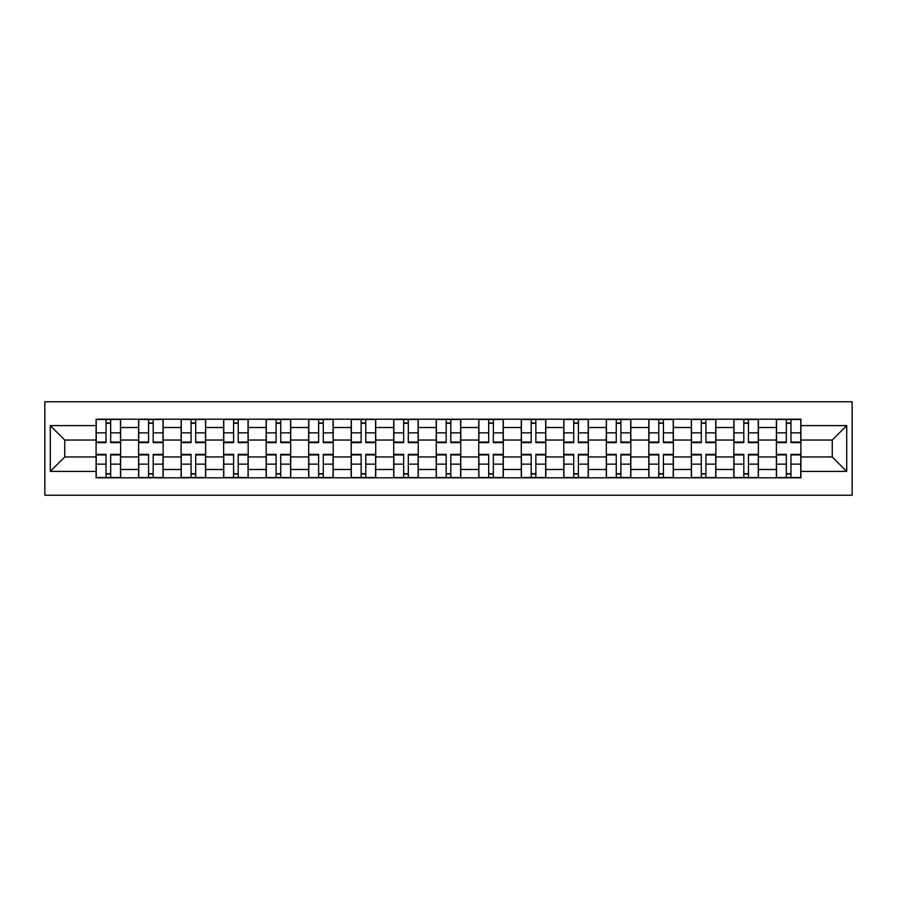 <?xml version="1.0" encoding="UTF-8"?>
<svg xmlns="http://www.w3.org/2000/svg" width="897" height="897" viewBox="0 0 897 897"><rect width="100%" height="100%" fill="white"/><g stroke="black" fill="none" stroke-linecap="round" stroke-linejoin="round"><path stroke-width="1.35" d="M44.85 495.245L852.15 495.245L852.15 401.755L44.85 401.755L44.85 495.245M138.609 477.798L138.609 427.51L120.624 427.51L120.624 477.798M120.624 427.51L120.624 419.202M138.609 427.51L138.609 419.202M163.142 419.202L163.142 477.798M181.127 477.798L181.127 419.202M205.66 419.202L205.66 477.798M223.645 477.798L223.645 419.202M248.177 419.202L248.177 477.798M266.162 477.798L266.162 419.202M290.695 419.202L290.695 477.798M308.68 477.798L308.68 419.202M333.213 419.202L333.213 477.798M351.198 477.798L351.198 419.202M375.731 419.202L375.731 477.798M393.716 477.798L393.716 419.202M418.249 419.202L418.249 477.798M436.234 477.798L436.234 419.202M460.766 419.202L460.766 477.798M478.751 477.798L478.751 419.202M503.284 419.202L503.284 477.798M521.269 477.798L521.269 419.202M545.802 419.202L545.802 477.798M563.787 477.798L563.787 419.202M588.32 419.202L588.32 477.798M606.305 477.798L606.305 419.202M630.838 419.202L630.838 477.798M648.823 477.798L648.823 419.202M673.355 419.202L673.355 477.798M691.34 477.798L691.34 419.202M715.873 419.202L715.873 477.798M733.858 477.798L733.858 419.202M758.391 419.202L758.391 477.798M776.376 477.798L776.376 419.202M776.376 456.954L758.391 456.954M733.858 456.954L715.873 456.954M691.34 456.954L673.355 456.954M648.823 456.954L630.838 456.954M606.305 456.954L588.32 456.954M563.787 456.954L545.802 456.954M521.269 456.954L503.284 456.954M478.751 456.954L460.766 456.954M436.234 456.954L418.249 456.954M393.716 456.954L375.731 456.954M351.198 456.954L333.213 456.954M308.68 456.954L290.695 456.954M266.162 456.954L248.177 456.954M223.645 456.954L205.66 456.954M181.127 456.954L163.142 456.954M138.609 456.954L120.624 456.954M776.376 440.046L758.391 440.046M733.858 440.046L715.873 440.046M691.34 440.046L673.355 440.046M648.823 440.046L630.838 440.046M606.305 440.046L588.32 440.046M563.787 440.046L545.802 440.046M521.269 440.046L503.284 440.046M478.751 440.046L460.766 440.046M436.234 440.046L418.249 440.046M393.716 440.046L375.731 440.046M351.198 440.046L333.213 440.046M308.68 440.046L290.695 440.046M266.162 440.046L248.177 440.046M223.645 440.046L205.66 440.046M181.127 440.046L163.142 440.046M138.609 440.046L120.624 440.046M64.741 456.954L96.091 456.954L96.091 440.046L64.741 440.046L64.741 456.954L50.299 471.396L50.299 425.604L96.091 425.604L96.091 440.046M800.909 440.046L800.909 456.954L832.259 456.954L832.259 440.046L800.909 440.046L800.909 419.202L96.091 419.202L96.091 425.604M800.909 425.604L846.701 425.604L846.701 471.396L800.909 471.396L800.909 456.954M96.091 456.954L96.091 477.798L800.909 477.798L800.909 471.396M96.091 471.396L50.299 471.396M110.667 473.706L106.037 473.706M106.037 423.294L110.667 423.294M153.185 473.706L148.554 473.706M148.554 423.294L153.185 423.294M195.703 473.706L191.072 473.706M191.072 423.294L195.703 423.294M238.221 473.706L233.59 473.706M233.59 423.294L238.221 423.294M280.739 473.706L276.108 473.706M276.108 423.294L280.739 423.294M323.268 473.706L318.626 473.706M318.626 423.294L323.268 423.294M365.785 473.706L361.143 473.706M361.143 423.294L365.785 423.294M408.303 473.706L403.661 473.706M403.661 423.294L408.303 423.294M450.821 473.706L446.179 473.706M446.179 423.294L450.821 423.294M493.339 473.706L488.697 473.706M488.697 423.294L493.339 423.294M535.857 473.706L531.215 473.706M531.215 423.294L535.857 423.294M578.374 473.706L573.732 473.706M573.732 423.294L578.374 423.294M620.892 473.706L616.261 473.706M616.261 423.294L620.892 423.294M663.41 473.706L658.779 473.706M658.779 423.294L663.41 423.294M705.928 473.706L701.297 473.706M701.297 423.294L705.928 423.294M748.446 473.706L743.815 473.706M743.815 423.294L748.446 423.294M790.963 473.706L786.333 473.706M786.333 423.294L790.963 423.294M50.299 425.604L64.741 440.046M832.259 456.954L846.701 471.396M832.259 440.046L846.701 425.604M110.667 442.636L110.667 419.471L120.478 419.471L120.478 442.636L110.667 442.636M106.037 423.014L110.667 423.014M111.486 419.471L96.226 419.471L96.226 442.636L106.037 442.636L106.037 419.471L105.218 419.471M106.037 454.364L106.037 477.529L96.226 477.529L96.226 454.364L106.037 454.364M110.667 473.986L106.037 473.986M105.218 477.529L120.478 477.529L120.478 454.364L110.667 454.364L110.667 477.529L111.486 477.529M153.185 442.636L153.185 419.471L162.996 419.471L162.996 442.636L153.185 442.636M148.554 423.014L153.185 423.014M154.004 419.471L138.743 419.471L138.743 442.636L148.554 442.636L148.554 419.471L147.736 419.471M195.703 442.636L195.703 419.471L205.525 419.471L205.525 442.636L195.703 442.636M191.072 423.014L195.703 423.014M196.521 419.471L181.261 419.471L181.261 442.636L191.072 442.636L191.072 419.471L190.254 419.471M148.554 454.364L148.554 477.529L138.743 477.529L138.743 454.364L148.554 454.364M153.185 473.986L148.554 473.986M147.736 477.529L162.996 477.529L162.996 454.364L153.185 454.364L153.185 477.529L154.004 477.529M191.072 454.364L191.072 477.529L181.261 477.529L181.261 454.364L191.072 454.364M195.703 473.986L191.072 473.986M190.254 477.529L205.525 477.529L205.525 454.364L195.703 454.364L195.703 477.529L196.521 477.529M238.221 442.636L238.221 419.471L248.043 419.471L248.043 442.636L238.221 442.636M233.59 423.014L238.221 423.014M239.039 419.471L223.779 419.471L223.779 442.636L233.59 442.636L233.59 419.471L232.772 419.471M280.739 442.636L280.739 419.471L290.561 419.471L290.561 442.636L280.739 442.636M276.108 423.014L280.739 423.014M281.557 419.471L266.297 419.471L266.297 442.636L276.108 442.636L276.108 419.471L275.289 419.471M323.268 442.636L323.268 419.471L333.079 419.471L333.079 442.636L323.268 442.636M318.626 423.014L323.268 423.014M324.075 419.471L308.815 419.471L308.815 442.636L318.626 442.636L318.626 419.471L317.807 419.471M233.59 454.364L233.59 477.529L223.779 477.529L223.779 454.364L233.59 454.364M238.221 473.986L233.59 473.986M232.772 477.529L248.043 477.529L248.043 454.364L238.221 454.364L238.221 477.529L239.039 477.529M276.108 454.364L276.108 477.529L266.297 477.529L266.297 454.364L276.108 454.364M280.739 473.986L276.108 473.986M275.289 477.529L290.561 477.529L290.561 454.364L280.739 454.364L280.739 477.529L281.557 477.529M318.626 454.364L318.626 477.529L308.815 477.529L308.815 454.364L318.626 454.364M323.268 473.986L318.626 473.986M317.807 477.529L333.079 477.529L333.079 454.364L323.268 454.364L323.268 477.529L324.075 477.529M365.785 442.636L365.785 419.471L375.596 419.471L375.596 442.636L365.785 442.636M361.143 423.014L365.785 423.014M366.593 419.471L351.332 419.471L351.332 442.636L361.143 442.636L361.143 419.471L360.325 419.471M361.143 454.364L361.143 477.529L351.332 477.529L351.332 454.364L361.143 454.364M365.785 473.986L361.143 473.986M360.325 477.529L375.596 477.529L375.596 454.364L365.785 454.364L365.785 477.529L366.593 477.529M408.303 442.636L408.303 419.471L418.114 419.471L418.114 442.636L408.303 442.636M403.661 423.014L408.303 423.014M409.122 419.471L393.85 419.471L393.85 442.636L403.661 442.636L403.661 419.471L402.843 419.471M403.661 454.364L403.661 477.529L393.85 477.529L393.85 454.364L403.661 454.364M408.303 473.986L403.661 473.986M402.843 477.529L418.114 477.529L418.114 454.364L408.303 454.364L408.303 477.529L409.122 477.529M450.821 442.636L450.821 419.471L460.632 419.471L460.632 442.636L450.821 442.636M446.179 423.014L450.821 423.014M451.64 419.471L436.368 419.471L436.368 442.636L446.179 442.636L446.179 419.471L445.361 419.471M446.179 454.364L446.179 477.529L436.368 477.529L436.368 454.364L446.179 454.364M450.821 473.986L446.179 473.986M445.361 477.529L460.632 477.529L460.632 454.364L450.821 454.364L450.821 477.529L451.64 477.529M493.339 442.636L493.339 419.471L503.15 419.471L503.15 442.636L493.339 442.636M488.697 423.014L493.339 423.014M494.157 419.471L478.886 419.471L478.886 442.636L488.697 442.636L488.697 419.471L487.878 419.471M488.697 454.364L488.697 477.529L478.886 477.529L478.886 454.364L488.697 454.364M493.339 473.986L488.697 473.986M487.878 477.529L503.15 477.529L503.15 454.364L493.339 454.364L493.339 477.529L494.157 477.529M535.857 442.636L535.857 419.471L545.668 419.471L545.668 442.636L535.857 442.636M531.215 423.014L535.857 423.014M536.675 419.471L521.404 419.471L521.404 442.636L531.215 442.636L531.215 419.471L530.407 419.471M531.215 454.364L531.215 477.529L521.404 477.529L521.404 454.364L531.215 454.364M535.857 473.986L531.215 473.986M530.407 477.529L545.668 477.529L545.668 454.364L535.857 454.364L535.857 477.529L536.675 477.529M578.374 442.636L578.374 419.471L588.185 419.471L588.185 442.636L578.374 442.636M573.732 423.014L578.374 423.014M579.193 419.471L563.921 419.471L563.921 442.636L573.732 442.636L573.732 419.471L572.925 419.471M573.732 454.364L573.732 477.529L563.921 477.529L563.921 454.364L573.732 454.364M578.374 473.986L573.732 473.986M572.925 477.529L588.185 477.529L588.185 454.364L578.374 454.364L578.374 477.529L579.193 477.529M620.892 442.636L620.892 419.471L630.703 419.471L630.703 442.636L620.892 442.636M616.261 423.014L620.892 423.014M621.711 419.471L606.439 419.471L606.439 442.636L616.261 442.636L616.261 419.471L615.443 419.471M616.261 454.364L616.261 477.529L606.439 477.529L606.439 454.364L616.261 454.364M620.892 473.986L616.261 473.986M615.443 477.529L630.703 477.529L630.703 454.364L620.892 454.364L620.892 477.529L621.711 477.529M663.41 442.636L663.41 419.471L673.221 419.471L673.221 442.636L663.41 442.636M658.779 423.014L663.41 423.014M664.229 419.471L648.957 419.471L648.957 442.636L658.779 442.636L658.779 419.471L657.961 419.471M658.779 454.364L658.779 477.529L648.957 477.529L648.957 454.364L658.779 454.364M663.41 473.986L658.779 473.986M657.961 477.529L673.221 477.529L673.221 454.364L663.41 454.364L663.41 477.529L664.229 477.529M705.928 442.636L705.928 419.471L715.739 419.471L715.739 442.636L705.928 442.636M701.297 423.014L705.928 423.014M706.746 419.471L691.475 419.471L691.475 442.636L701.297 442.636L701.297 419.471L700.479 419.471M701.297 454.364L701.297 477.529L691.475 477.529L691.475 454.364L701.297 454.364M705.928 473.986L701.297 473.986M700.479 477.529L715.739 477.529L715.739 454.364L705.928 454.364L705.928 477.529L706.746 477.529M748.446 442.636L748.446 419.471L758.257 419.471L758.257 442.636L748.446 442.636M743.815 423.014L748.446 423.014M749.264 419.471L734.004 419.471L734.004 442.636L743.815 442.636L743.815 419.471L742.996 419.471M743.815 454.364L743.815 477.529L734.004 477.529L734.004 454.364L743.815 454.364M748.446 473.986L743.815 473.986M742.996 477.529L758.257 477.529L758.257 454.364L748.446 454.364L748.446 477.529L749.264 477.529M790.963 442.636L790.963 419.471L800.774 419.471L800.774 442.636L790.963 442.636M786.333 423.014L790.963 423.014M791.782 419.471L776.522 419.471L776.522 442.636L786.333 442.636L786.333 419.471L785.514 419.471M786.333 454.364L786.333 477.529L776.522 477.529L776.522 454.364L786.333 454.364M790.963 473.986L786.333 473.986M785.514 477.529L800.774 477.529L800.774 454.364L790.963 454.364L790.963 477.529L791.782 477.529M733.858 427.51L715.873 427.51M691.34 427.51L673.355 427.51M648.823 427.51L630.838 427.51M606.305 427.51L588.32 427.51M563.787 427.51L545.802 427.51M521.269 427.51L503.284 427.51M478.751 427.51L460.766 427.51M436.234 427.51L418.249 427.51M393.716 427.51L375.731 427.51M351.198 427.51L333.213 427.51M308.68 427.51L290.695 427.51M266.162 427.51L248.177 427.51M223.645 427.51L205.66 427.51M181.127 427.51L163.142 427.51M776.376 427.51L758.391 427.51M733.858 469.49L715.873 469.49M691.34 469.49L673.355 469.49M648.823 469.49L630.838 469.49M606.305 469.49L588.32 469.49M563.787 469.49L545.802 469.49M521.269 469.49L503.284 469.49M478.751 469.49L460.766 469.49M436.234 469.49L418.249 469.49M393.716 469.49L375.731 469.49M351.198 469.49L333.213 469.49M308.68 469.49L290.695 469.49M266.162 469.49L248.177 469.49M223.645 469.49L205.66 469.49M181.127 469.49L163.142 469.49M138.609 469.49L120.624 469.49M776.376 469.49L758.391 469.49M110.667 442.064L120.478 442.064M110.667 432.859L120.478 432.859M96.226 442.064L106.037 442.064M96.226 432.859L106.037 432.859M106.037 454.936L96.226 454.936M106.037 464.141L96.226 464.141M120.478 454.936L110.667 454.936M120.478 464.141L110.667 464.141M153.185 442.064L162.996 442.064M153.185 432.859L162.996 432.859M138.743 442.064L148.554 442.064M138.743 432.859L148.554 432.859M195.703 442.064L205.525 442.064M195.703 432.859L205.525 432.859M181.261 442.064L191.072 442.064M181.261 432.859L191.072 432.859M148.554 454.936L138.743 454.936M148.554 464.141L138.743 464.141M162.996 454.936L153.185 454.936M162.996 464.141L153.185 464.141M191.072 454.936L181.261 454.936M191.072 464.141L181.261 464.141M205.525 454.936L195.703 454.936M205.525 464.141L195.703 464.141M238.221 442.064L248.043 442.064M238.221 432.859L248.043 432.859M223.779 442.064L233.59 442.064M223.779 432.859L233.59 432.859M280.739 442.064L290.561 442.064M280.739 432.859L290.561 432.859M266.297 442.064L276.108 442.064M266.297 432.859L276.108 432.859M323.268 442.064L333.079 442.064M323.268 432.859L333.079 432.859M308.815 442.064L318.626 442.064M308.815 432.859L318.626 432.859M233.59 454.936L223.779 454.936M233.59 464.141L223.779 464.141M248.043 454.936L238.221 454.936M248.043 464.141L238.221 464.141M276.108 454.936L266.297 454.936M276.108 464.141L266.297 464.141M290.561 454.936L280.739 454.936M290.561 464.141L280.739 464.141M318.626 454.936L308.815 454.936M318.626 464.141L308.815 464.141M333.079 454.936L323.268 454.936M333.079 464.141L323.268 464.141M365.785 442.064L375.596 442.064M365.785 432.859L375.596 432.859M351.332 442.064L361.143 442.064M351.332 432.859L361.143 432.859M361.143 454.936L351.332 454.936M361.143 464.141L351.332 464.141M375.596 454.936L365.785 454.936M375.596 464.141L365.785 464.141M408.303 442.064L418.114 442.064M408.303 432.859L418.114 432.859M393.85 442.064L403.661 442.064M393.85 432.859L403.661 432.859M403.661 454.936L393.85 454.936M403.661 464.141L393.85 464.141M418.114 454.936L408.303 454.936M418.114 464.141L408.303 464.141M450.821 442.064L460.632 442.064M450.821 432.859L460.632 432.859M436.368 442.064L446.179 442.064M436.368 432.859L446.179 432.859M446.179 454.936L436.368 454.936M446.179 464.141L436.368 464.141M460.632 454.936L450.821 454.936M460.632 464.141L450.821 464.141M493.339 442.064L503.15 442.064M493.339 432.859L503.15 432.859M478.886 442.064L488.697 442.064M478.886 432.859L488.697 432.859M488.697 454.936L478.886 454.936M488.697 464.141L478.886 464.141M503.15 454.936L493.339 454.936M503.15 464.141L493.339 464.141M535.857 442.064L545.668 442.064M535.857 432.859L545.668 432.859M521.404 442.064L531.215 442.064M521.404 432.859L531.215 432.859M531.215 454.936L521.404 454.936M531.215 464.141L521.404 464.141M545.668 454.936L535.857 454.936M545.668 464.141L535.857 464.141M578.374 442.064L588.185 442.064M578.374 432.859L588.185 432.859M563.921 442.064L573.732 442.064M563.921 432.859L573.732 432.859M573.732 454.936L563.921 454.936M573.732 464.141L563.921 464.141M588.185 454.936L578.374 454.936M588.185 464.141L578.374 464.141M620.892 442.064L630.703 442.064M620.892 432.859L630.703 432.859M606.439 442.064L616.261 442.064M606.439 432.859L616.261 432.859M616.261 454.936L606.439 454.936M616.261 464.141L606.439 464.141M630.703 454.936L620.892 454.936M630.703 464.141L620.892 464.141M663.41 442.064L673.221 442.064M663.41 432.859L673.221 432.859M648.957 442.064L658.779 442.064M648.957 432.859L658.779 432.859M658.779 454.936L648.957 454.936M658.779 464.141L648.957 464.141M673.221 454.936L663.41 454.936M673.221 464.141L663.41 464.141M705.928 442.064L715.739 442.064M705.928 432.859L715.739 432.859M691.475 442.064L701.297 442.064M691.475 432.859L701.297 432.859M701.297 454.936L691.475 454.936M701.297 464.141L691.475 464.141M715.739 454.936L705.928 454.936M715.739 464.141L705.928 464.141M748.446 442.064L758.257 442.064M748.446 432.859L758.257 432.859M734.004 442.064L743.815 442.064M734.004 432.859L743.815 432.859M743.815 454.936L734.004 454.936M743.815 464.141L734.004 464.141M758.257 454.936L748.446 454.936M758.257 464.141L748.446 464.141M790.963 442.064L800.774 442.064M790.963 432.859L800.774 432.859M776.522 442.064L786.333 442.064M776.522 432.859L786.333 432.859M786.333 454.936L776.522 454.936M786.333 464.141L776.522 464.141M800.774 454.936L790.963 454.936M800.774 464.141L790.963 464.141"/></g></svg>
